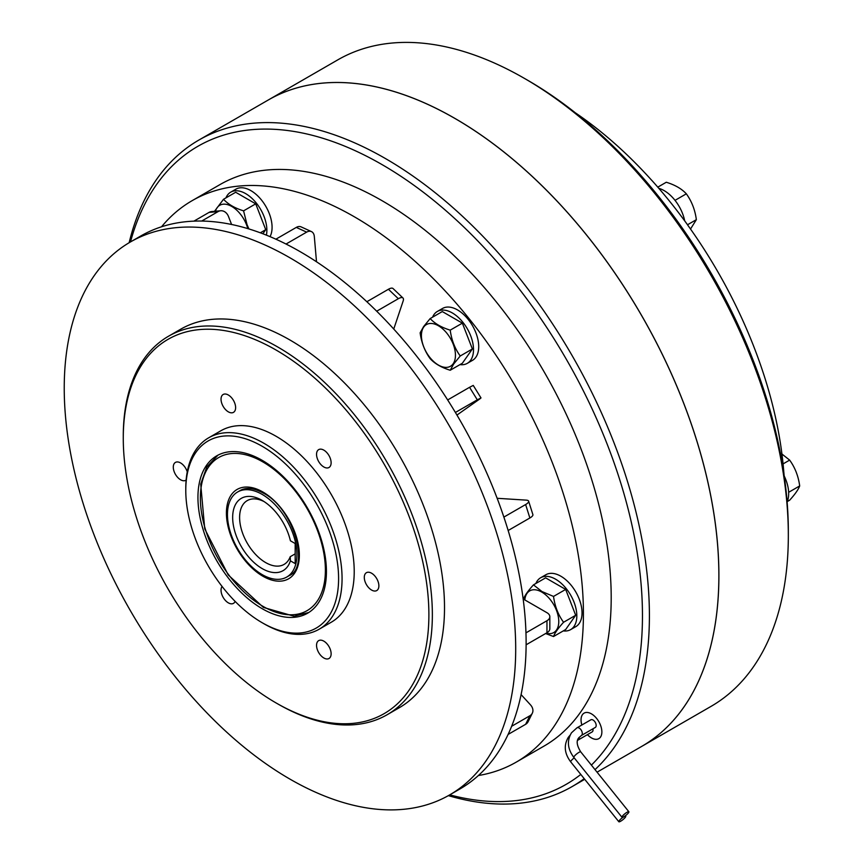 <?xml version="1.0" encoding="UTF-8"?>
<svg xmlns="http://www.w3.org/2000/svg" width="865" height="865" viewBox="0 0 865 865"><rect width="100%" height="100%" fill="white"/><g stroke="black" fill="none" stroke-linecap="round" stroke-linejoin="round"><path stroke-width="1.3" d="M784.241 476.074A29.961 17.3 60 0 1 787.118 501.905M787.247 501.592L789.648 500.208C795.021 494.293 798.363 489.536 799.682 485.946C798.384 476.183 795.043 467.565 789.648 460.104L781.182 453.422M789.648 460.104L783.074 463.9M799.682 485.946L788.642 492.315M658.838 188.343A29.961 17.3 60 0 1 684.691 220.856M690.519 229.041L696.357 219.667C695.06 209.892 691.719 201.286 686.334 193.825C681.707 188.797 675.024 184.937 666.288 182.245L657.8 187.143M686.334 193.825L675.024 200.356M696.357 219.667L687.524 224.759M626.984 812.289A4.422 0.93 141.2 0 0 623.341 815.111A4.422 0.93 141.2 0 0 621.978 817.274A4.422 0.93 141.2 0 0 623.86 816.733A4.422 0.93 141.2 0 0 627.503 813.911A4.422 0.93 141.2 0 0 628.866 811.738A4.422 0.93 141.2 0 0 626.984 812.289M576.955 727.833A4.422 2.552 -120 0 1 579.161 728.049A4.422 2.552 -120 0 1 581.875 735.023A4.422 2.552 -120 0 1 581.377 735.488L595.261 727.465A4.422 2.552 -120 0 0 595.942 723.929A4.422 2.552 -120 0 0 593.055 720.026A4.422 2.552 -120 0 0 590.849 719.81L576.955 727.833L571.505 732.785C566.737 740.732 567.527 748.939 573.852 757.416L621.978 817.274M623.838 816.755A4.422 0.93 141.2 0 0 620.205 819.587A4.422 0.93 141.2 0 0 618.832 821.75A4.422 0.93 141.2 0 0 620.713 821.199A4.422 0.93 141.2 0 0 624.357 818.377A4.422 0.93 141.2 0 0 625.73 816.214A4.422 0.93 141.2 0 0 623.838 816.755M579.107 737.38A4.422 2.552 -120 0 1 578.728 739.499A4.422 2.552 -120 0 1 578.231 739.964L592.125 731.941A4.422 2.552 -120 0 0 592.914 728.827M587.411 734.655A14.737 8.509 -120 0 0 591.444 737.921A14.737 8.509 -120 0 0 598.818 738.656A14.737 8.509 -120 0 0 601.078 726.849A14.737 8.509 -120 0 0 591.444 713.863A14.737 8.509 -120 0 0 584.08 713.138A14.737 8.509 -120 0 0 581.842 725.011M584.102 713.128A14.737 8.509 -120 0 0 581.875 724.989M587.443 734.634A14.737 8.509 -120 0 0 591.487 737.91A14.737 8.509 -120 0 0 598.829 738.645M323.834 641.149A10.315 5.958 -120 0 0 318.677 640.63A10.315 5.958 -120 0 0 317.098 648.901A10.315 5.958 -120 0 0 323.834 657.984A10.315 5.958 -120 0 0 328.992 658.503A10.315 5.958 -120 0 0 330.571 650.231A10.315 5.958 -120 0 0 323.834 641.149M222.089 586.459A10.315 5.958 -120 0 0 221.97 594.893A10.315 5.958 -120 0 0 228.328 602.851A10.315 5.958 -120 0 0 233.485 603.359A10.315 5.958 -120 0 0 235.129 601.391M187.251 471.825A10.315 5.958 -120 0 0 180.58 462.937A10.315 5.958 -120 0 0 175.422 462.418A10.315 5.958 -120 0 0 173.843 470.69A10.315 5.958 -120 0 0 180.58 479.772A10.315 5.958 -120 0 0 185.737 480.291A10.315 5.958 -120 0 0 186.137 480.01M228.328 395.002A10.315 5.958 -120 0 0 223.17 394.483A10.315 5.958 -120 0 0 221.591 402.755A10.315 5.958 -120 0 0 228.328 411.837A10.315 5.958 -120 0 0 233.485 412.356A10.315 5.958 -120 0 0 235.064 404.085A10.315 5.958 -120 0 0 228.328 395.002M323.834 450.135A10.315 5.958 -120 0 0 318.677 449.627A10.315 5.958 -120 0 0 317.098 457.888A10.315 5.958 -120 0 0 323.834 466.981A10.315 5.958 -120 0 0 328.992 467.489A10.315 5.958 -120 0 0 330.571 459.229A10.315 5.958 -120 0 0 323.834 450.135M371.582 573.214A10.315 5.958 -120 0 0 366.425 572.695A10.315 5.958 -120 0 0 364.846 580.966A10.315 5.958 -120 0 0 371.582 590.049A10.315 5.958 -120 0 0 376.74 590.568A10.315 5.958 -120 0 0 378.319 582.296A10.315 5.958 -120 0 0 371.582 573.214M575.29 112.774A324.148 187.154 60 0 1 651.691 180.288L651.723 180.277A324.148 187.154 60 0 1 687.816 225.17L687.783 225.192A324.148 187.154 60 0 1 783.863 472.831L783.906 472.809A324.148 187.154 60 0 1 784.036 474.712M129.144 242.719A373.258 215.504 60 0 1 198.842 140.076L337.761 59.88A373.258 215.504 60 0 1 524.385 78.369A373.258 215.504 60 0 1 524.395 78.369L527.855 80.369A368.349 212.671 60 0 1 527.866 80.369A368.349 212.671 60 0 1 788.329 531.51L788.329 535.511A373.258 215.504 60 0 1 711.019 706.391L641.592 746.473A373.258 215.504 60 0 1 641.581 746.484A373.258 215.504 60 0 0 698.779 447.389A373.258 215.504 60 0 0 454.936 118.462A373.258 215.504 60 0 0 268.301 99.983A373.258 215.504 60 0 1 268.334 99.962A373.258 215.504 60 0 1 454.968 118.44A373.258 215.504 60 0 1 698.812 447.367A373.258 215.504 60 0 1 641.592 746.473M527.866 80.369L524.395 78.369A373.258 215.504 60 0 1 788.329 535.511M198.842 140.076A373.258 215.504 60 0 1 385.476 158.565A373.258 215.504 60 0 1 622.14 465.056A373.258 215.504 60 0 1 595.012 769.623M584.189 778.651A373.258 215.504 60 0 1 572.1 786.588A373.258 215.504 60 0 1 448.373 795.638M130.496 241.919A368.349 212.671 60 0 1 382.006 164.577A368.349 212.671 60 0 1 614.582 464.246A368.349 212.671 60 0 1 591.39 765.114M580.804 774.435A368.349 212.671 60 0 1 449.735 794.859M161.55 226.771A324.148 187.154 60 0 1 192.149 200.658A324.148 187.154 60 0 1 354.218 216.715A324.148 187.154 60 0 1 565.98 502.36A324.148 187.154 60 0 1 516.297 762.097A324.148 187.154 60 0 1 478.377 775.537M192.149 200.658L219.926 184.623A324.148 187.154 60 0 1 382.006 200.669A324.148 187.154 60 0 1 593.758 486.314A324.148 187.154 60 0 1 544.074 746.062L516.297 762.097M289.97 257.813A319.239 184.31 60 0 1 498.521 539.133A319.239 184.31 60 0 1 449.584 794.946A319.239 184.31 60 0 1 289.97 779.127A319.239 184.31 60 0 1 81.418 497.818A319.239 184.31 60 0 1 130.356 242.005A319.239 184.31 60 0 1 289.97 257.813M130.356 242.005L140.768 235.994A319.239 184.31 60 0 1 300.393 251.802A319.239 184.31 60 0 1 508.944 533.121A319.239 184.31 60 0 1 460.007 788.923L449.584 794.946M123.273 438.274L123.273 436.263A218.553 126.182 60 0 1 168.534 336.215A218.553 126.182 60 0 1 277.816 347.038A218.553 126.182 60 0 1 420.595 539.63A218.553 126.182 60 0 1 387.088 714.76A218.553 126.182 60 0 1 277.816 703.937L276.076 702.942A216.099 124.765 60 0 1 123.273 438.274A216.099 124.765 60 0 1 276.076 350.044A216.099 124.765 60 0 1 428.889 614.712A216.099 124.765 60 0 1 276.076 702.942L277.816 703.937M168.534 336.215L180.699 329.197A218.553 126.182 60 0 1 289.97 340.021A218.553 126.182 60 0 1 432.749 532.613A218.553 126.182 60 0 1 399.252 707.743L387.088 714.76M185.78 490.401L185.78 488.401A110.504 63.805 60 0 1 208.67 437.809A110.504 63.805 60 0 1 263.922 443.28A110.504 63.805 60 0 1 336.117 540.657A110.504 63.805 60 0 1 319.174 629.212A110.504 63.805 60 0 1 263.922 623.741L262.192 622.735A108.049 62.388 60 0 1 262.181 622.735A108.049 62.388 60 0 1 185.78 490.401A108.049 62.388 60 0 1 262.192 446.286A108.049 62.388 60 0 1 338.593 578.62A108.049 62.388 60 0 1 262.192 622.735L263.922 623.741M208.67 437.809L220.824 430.792A110.504 63.805 60 0 1 276.076 436.263A110.504 63.805 60 0 1 348.271 533.64A110.504 63.805 60 0 1 331.327 622.195L319.174 629.212M262.192 608.701A90.857 52.462 60 0 1 202.832 528.634A90.857 52.462 60 0 1 216.758 455.823A90.857 52.462 60 0 1 262.192 460.331A90.857 52.462 60 0 1 321.542 540.398A90.857 52.462 60 0 1 307.616 613.199A90.857 52.462 60 0 1 262.192 608.701M262.192 494.412A49.11 28.361 60 0 1 294.273 537.695A49.11 28.361 60 0 1 286.748 577.052A49.11 28.361 60 0 1 262.192 574.62A49.11 28.361 60 0 1 230.101 531.337A49.11 28.361 60 0 1 237.626 491.98A49.11 28.361 60 0 1 262.192 494.412M262.192 568.597A41.747 24.101 60 0 1 232.663 517.475A41.747 24.101 60 0 1 262.192 500.424L262.192 500.424A41.747 24.101 60 0 1 290.402 540.776L295.181 543.534L295.181 563.591L290.402 560.823A41.747 24.101 60 0 1 262.192 568.597M290.402 560.823L290.218 556.714A36.838 21.268 60 0 1 284.077 564.413A36.838 21.268 60 0 1 265.663 562.585A36.838 21.268 60 0 1 241.595 530.126A36.838 21.268 60 0 1 247.239 500.608A36.838 21.268 60 0 1 263.976 501.527M290.218 556.714L295.181 553.849M525.963 632.856L546.961 620.735L546.961 632.758L526.115 644.793M546.961 632.758A9.818 5.666 0 0 0 549.837 628.747L549.837 616.723A9.818 5.666 0 0 0 546.961 612.712L523.163 598.969M546.961 620.735A9.818 5.666 0 0 0 549.837 616.723M511.637 726.286L529.867 715.766L525.628 724.308L508.112 734.428M525.628 724.308A9.818 7.482 26.4 0 0 528.082 721.745L532.321 713.203A9.818 7.482 26.4 0 0 530.461 704.834L521.098 694.606M529.867 715.766A9.818 7.482 26.4 0 0 532.321 713.203M193.911 221.148L209.06 212.401L218.077 211.601L201.696 221.051M218.077 211.601A9.818 7.742 -95.1 0 1 220.683 210.768A9.818 7.742 -95.1 0 1 228.501 216.531L231.582 224.478M209.06 212.401A9.818 7.742 -95.1 0 1 211.655 211.568L220.683 210.768M275.881 239.194L296.284 227.409L306.643 232.134L286.023 244.038M306.643 232.134A9.818 6.228 -65.5 0 1 311.443 231.593A9.818 6.228 -65.5 0 1 314.319 236.513L316.504 261.771M296.284 227.409A9.818 6.228 -65.5 0 1 301.085 226.868L311.443 231.593M366.857 301.723L388.428 289.267L398.332 298.706L376.697 311.205M398.332 298.706A9.818 3.644 -46.4 0 1 402.96 297.982A9.818 3.644 -46.4 0 1 403.133 301.085L393.748 329.035M388.428 289.267A9.818 3.644 -46.4 0 1 393.056 288.542L402.96 297.982M447.659 399.944L469.554 387.304L477.296 399.825L455.401 412.464M477.296 399.825L480.994 397.932L479.588 399.089L456.947 415.059M469.554 387.304L473.252 385.412L480.994 397.932M503.873 517.097L525.628 504.544L529.867 517.984L508.155 530.515M529.867 517.984A9.818 2.876 -17.5 0 0 532.883 514.621L528.645 501.192A9.818 2.876 -17.5 0 0 526.223 500.132L497.148 498.294M525.628 504.544A9.818 2.876 -17.5 0 0 528.645 501.192M546.15 633.223A24.069 13.894 -120 0 0 558.628 618.886A24.069 13.894 -120 0 0 541.75 592.06A24.069 13.894 -120 0 0 524.828 599.932M545.62 633.537L553.524 636.532C554.822 632.964 558.163 628.217 563.558 622.27C558.185 614.853 554.843 606.246 553.524 596.428L541.955 591.541L533.478 584.859C528.104 590.773 524.763 595.531 523.455 599.121M533.478 584.859L545.62 577.852L565.667 589.422L575.69 615.264L565.667 629.525L553.524 636.532M553.524 596.428L565.667 589.422M563.558 622.27L575.69 615.264M535.878 583.475A29.961 17.3 60 0 1 540.668 577.744A29.961 17.3 60 0 1 555.644 579.226A29.961 17.3 60 0 1 575.214 605.63A29.961 17.3 60 0 1 570.619 629.634A29.961 17.3 60 0 1 563.266 630.909M540.668 577.744L545.869 574.738A29.961 17.3 60 0 1 560.855 576.22A29.961 17.3 60 0 1 580.426 602.613A29.961 17.3 60 0 1 575.83 626.628L570.619 629.634M423.699 327.089A24.069 13.894 -120 0 0 429.927 357.526A24.069 13.894 -120 0 0 453.174 363.754A24.069 13.894 -120 0 0 446.946 333.317A24.069 13.894 -120 0 0 423.699 327.089M460.234 355.991C454.871 348.573 451.53 339.956 450.211 330.149C441.507 327.478 434.825 323.618 430.164 318.569L423.601 326.602L420.131 332.83C421.428 342.605 424.78 351.212 430.164 358.672C434.792 363.7 441.474 367.56 450.211 370.252L453.671 364.014L460.234 355.991L472.377 348.973L462.353 363.246L450.211 370.252M430.164 318.569L442.296 311.562L462.353 323.142L472.377 348.973M450.211 330.149L462.353 323.142M247.779 228.609A24.069 13.894 -120 0 0 246.536 224.803A24.069 13.894 -120 0 0 229.744 205.427A24.069 13.894 -120 0 0 215.45 211.233M248.936 228.955L247.044 224.662L243.573 210.855L255.716 203.837L265.739 229.679L262.874 233.766M260.322 232.804L265.739 229.679M243.573 210.855C234.869 208.173 228.187 204.313 223.527 199.274L235.669 192.268L255.716 203.837M223.527 199.274L214.498 211.32M432.565 317.185A29.961 17.3 60 0 1 433.981 314.579A29.961 17.3 60 0 1 437.344 311.454A29.961 17.3 60 0 1 465.219 325.445A29.961 17.3 60 0 1 470.668 360.229A29.961 17.3 60 0 1 467.305 363.343A29.961 17.3 60 0 1 459.953 364.63M437.344 311.454L442.556 308.448A29.961 17.3 60 0 1 470.43 322.429A29.961 17.3 60 0 1 475.88 357.213A29.961 17.3 60 0 1 472.517 360.337L467.305 363.343M225.927 197.89A29.961 17.3 60 0 1 230.717 192.16A29.961 17.3 60 0 1 264.041 216.466A29.961 17.3 60 0 1 266.409 235.15M230.717 192.16L235.918 189.154A29.961 17.3 60 0 1 269.242 213.46A29.961 17.3 60 0 1 270.031 236.642M581.377 735.488L578.739 737.867C576.144 740.905 576.814 745.565 580.75 751.88A4.422 0.93 141.2 0 0 578.869 752.42A4.422 0.93 141.2 0 0 574.176 756.453A4.422 0.93 141.2 0 0 573.852 757.416M574.23 757.881A4.422 0.93 141.2 0 0 571.03 760.919A4.422 0.93 141.2 0 0 570.716 761.881L618.832 821.75M262.884 461.932A88.403 51.046 60 0 1 325.391 570.208A88.403 51.046 60 0 1 262.884 606.289A88.403 51.046 60 0 1 200.366 498.024A88.403 51.046 60 0 1 262.884 461.932M262.884 492.001A51.565 29.778 60 0 1 299.344 555.168A51.565 29.778 60 0 1 262.884 576.22A51.565 29.778 60 0 1 226.414 513.064A51.565 29.778 60 0 1 262.884 492.001M570.121 735.153L568.359 737.261C563.602 745.208 564.38 753.415 570.716 761.881M572.1 786.588L584.718 779.311M597.066 772.175L641.56 746.495M217.969 455.163L206.811 466.938L200.712 484.173L204.735 528.85L228.187 574.901L263.392 607.414L294.132 616.237L308.805 612.485M286.748 577.052L289.18 575.647C310.081 567.343 293.678 508.35 263.392 493.126C253.899 487.947 246.125 487.092 240.059 490.574L237.626 491.98M578.231 739.964L577.56 740.386M580.75 751.88L628.866 811.738"/></g></svg>
